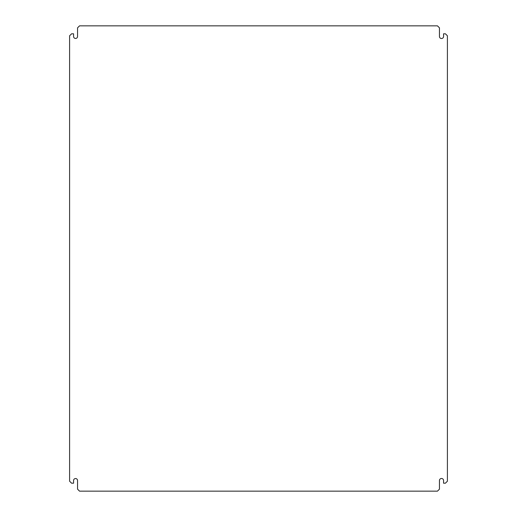 <?xml version="1.0" encoding="UTF-8"?>
<svg xmlns="http://www.w3.org/2000/svg" width="517" height="517" viewBox="0 0 517 517"><rect width="100%" height="100%" fill="white"/><g stroke="black" fill="none" stroke-linecap="round" stroke-linejoin="round"><path stroke-width="0.78" d="M445.415 483.195L443.567 483.195L443.567 480.532A2.055 2.055 0 0 0 441.505 478.477A2.055 2.055 0 0 0 439.45 480.532L439.45 489.16L437.46 491.15L79.54 491.15L77.55 489.16L77.55 480.532A1.99 1.99 0 0 0 75.56 478.542A1.99 1.99 0 0 0 73.576 480.532L73.576 483.195L71.585 483.195L69.595 481.211L69.595 35.789L71.585 33.805L73.576 33.805L73.576 36.468A1.99 1.99 0 0 0 75.56 38.458A1.99 1.99 0 0 0 77.55 36.468L77.55 27.84L79.54 25.85L437.46 25.85L439.45 27.84L439.45 36.468A2.055 2.055 0 0 0 441.505 38.523A2.055 2.055 0 0 0 443.567 36.468L443.567 33.805L445.415 33.805L447.405 35.789L447.405 481.211L445.415 483.195"/></g></svg>

